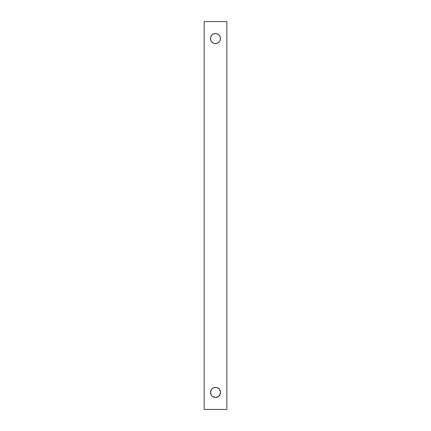 <?xml version="1.0" encoding="UTF-8"?>
<svg xmlns="http://www.w3.org/2000/svg" width="431" height="431" viewBox="0 0 431 431"><rect width="100%" height="100%" fill="white"/><g stroke="black" fill="none" stroke-linecap="round" stroke-linejoin="round"><path stroke-width="0.32" stroke-dasharray="2.15 1.62" d="M210.484 38.58A5.016 5.016 0 0 0 215.5 43.59A5.016 5.016 0 0 0 220.516 38.58A5.016 5.016 0 0 0 215.5 33.564A5.016 5.016 0 0 0 210.484 38.58L210.867 36.662M210.484 392.436A5.016 5.016 0 0 0 215.5 397.452A5.016 5.016 0 0 0 220.516 392.436A5.016 5.016 0 0 0 215.5 387.426A5.016 5.016 0 0 0 210.484 392.436M204.159 21.55L204.159 409.45L226.841 409.45L226.841 21.55L204.159 21.55L204.159 409.45L226.841 409.45L226.841 21.55L204.159 21.55M219.045 42.125L216.481 43.499L214.519 43.499L212.715 42.75L211.33 41.36M210.872 40.503L210.581 39.555M211.955 35.035L213.582 33.947M217.418 33.947L219.67 35.795L220.516 38.58M219.67 395.222L218.285 396.606M212.715 396.606L211.33 395.222M211.955 388.891L214.519 387.517L216.481 387.517L218.285 388.266L219.67 389.651M220.133 390.518L220.419 391.461"/><path stroke-width="0.65" d="M220.516 38.58A5.016 5.016 0 0 1 215.5 43.59A5.016 5.016 0 0 1 210.484 38.58L210.867 36.662L211.955 35.035L213.582 33.947L215.5 33.564L217.418 33.947L219.045 35.035L220.133 36.662L220.516 38.58L220.133 40.498L219.045 42.125L217.418 43.213L215.5 43.59L213.582 43.213L211.955 42.125L210.867 40.498L210.484 38.58A5.016 5.016 0 0 1 215.5 33.564A5.016 5.016 0 0 1 220.516 38.58L220.133 40.498L219.045 42.125M220.419 391.461L220.516 392.436A5.016 5.016 0 0 1 215.5 397.452A5.016 5.016 0 0 1 210.484 392.436L211.33 389.651L212.715 388.266L214.519 387.517L216.481 387.517L218.285 388.266L219.67 389.651L220.516 392.436L220.133 394.354L218.285 396.606L216.481 397.355L214.519 397.355L212.715 396.606L211.33 395.222L210.484 392.436L210.867 390.518L211.955 388.891M204.159 409.45L204.159 21.55L226.841 21.55L226.841 409.45L204.159 409.45L226.841 409.45L226.841 21.55L204.159 21.55L204.159 409.45M210.867 36.662L211.955 35.035M213.582 33.947L215.5 33.564L217.418 33.947M211.33 41.365L210.867 40.498M210.581 39.555L210.484 38.58M219.67 389.651L220.133 390.518M211.33 395.222L210.484 392.436A5.016 5.016 0 0 1 215.5 387.426A5.016 5.016 0 0 1 220.516 392.436L219.67 395.222M218.285 396.606L215.5 397.452L212.715 396.606"/></g></svg>
